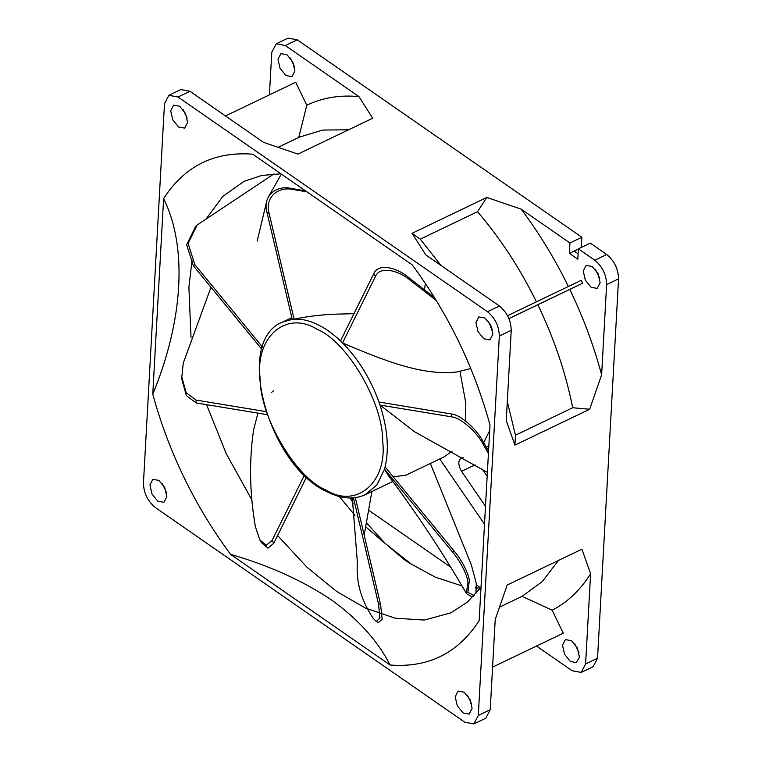 <?xml version="1.0" encoding="UTF-8"?>
<svg xmlns="http://www.w3.org/2000/svg" width="762" height="762" viewBox="0 0 762 762"><rect width="100%" height="100%" fill="white"/><g stroke="black" fill="none" stroke-linecap="round" stroke-linejoin="round"><path stroke-width="1.14" d="M578.977 652.558L574.834 643.919M570.376 661.464L564.566 654.282L562.489 645.233L565.423 639.594L571.519 640.728L577.329 647.919L579.406 656.968L576.472 662.607L570.376 661.464M599.723 278.368L595.579 269.729M591.112 287.274L585.302 280.092L583.235 271.043L586.168 265.405L592.264 266.538L598.075 273.72L600.142 282.769L597.208 288.407L591.112 287.274M162.277 483.632L166.421 492.271M157.81 501.177L152 493.995L149.933 484.946L152.867 479.308L158.963 480.451L164.773 487.632L166.849 496.681L163.906 502.32L157.81 501.177M467.535 695.411L471.678 704.04M463.067 712.956L457.257 705.764L455.19 696.716L458.124 691.077L464.22 692.22L470.03 699.402L472.097 708.45L469.163 714.089L463.067 712.956M488.271 321.212L492.414 329.851M483.813 338.757L477.993 331.575L475.926 322.526L478.86 316.887L484.956 318.03L490.766 325.212L492.843 334.261L489.899 339.9L483.813 338.757M294.465 66.589L290.322 57.96M285.864 75.505L280.045 68.313L277.978 59.265L280.911 53.635L287.007 54.769L292.818 61.951L294.894 70.999L291.951 76.638L285.864 75.505M183.023 109.442L187.166 118.081M178.556 126.987L172.745 119.805L170.669 110.757L173.612 105.118L179.708 106.261L185.518 113.443L187.585 122.492L184.652 128.13L178.556 126.987M390.087 665.016C377.942 641.033 358.292 619.249 331.118 599.665C302.619 580.644 269.081 565.518 230.505 554.298C194.72 505.854 168.812 452.485 152.771 394.202C183.452 319.897 187.519 246.697 163.611 198.577C184.69 166.04 214.379 151.247 252.679 154.191L412.271 264.909C448.046 313.353 473.964 366.722 490.004 425.005L479.165 620.639C458.086 653.167 428.396 667.96 390.087 665.016L230.505 554.298M280.94 173.793L261.709 175.451L243.945 181.394L222.837 196.405L206.55 218.342M192.024 260.614L188.89 287.103L191.014 337.556M206.559 404.66L226.209 453.619L251.851 499.872M277.587 535.524L307.248 567.5L336.671 591.464L365.408 608.095L395.192 618.182L424.339 620.058L450.942 612.8L467.297 602.171L481.003 587.388M281.378 174.098L268.653 196.425M266.71 201.206L257.194 241.097M339.3 496.538L354.959 515.369M365.865 526.999L403.784 559.26L409.661 563.204L435.445 577.225L461.953 585.911M412.223 564.832L385.22 543.477L366.608 523.018M353.177 503.196L350.234 498.005M578.387 248.841L594.808 260.233L606.733 254.508L590.312 243.126L578.387 248.841L577.815 259.213L569.357 253.346L578.387 249.012M475.145 587.883L480.412 588.188M563.251 633.212L492.585 667.131L563.251 633.212L552.193 610.191C567.576 602.256 580.387 590.093 590.607 573.7L585.607 663.959L597.522 658.235L593.122 666.693L581.196 672.417L585.607 663.959M536.515 646.052L572.052 670.703L581.196 672.417M606.733 254.508C614.324 260.804 618.268 268.919 618.553 278.863L606.628 284.578L601.628 374.837L589.674 409.251L572.691 407.746L515.464 435.207L514.931 445.113L506.244 420.605L511.245 330.346L499.329 336.071L478.298 715.442L490.223 709.727L495.224 619.458L507.178 585.054L581.92 549.192L590.607 573.7M499.843 606.99L522.056 596.341L542.239 581.635L558.508 560.422M522.056 596.341L552.193 610.191M490.223 709.727L485.813 718.175L473.897 723.9L478.298 715.442M581.282 247.621L581.854 237.258L297.247 39.805L285.331 45.529L358.959 96.612C339.814 94.793 322.431 97.679 306.791 105.251L298.761 137.408M225.485 115.948L295.732 82.248L306.791 105.251M269.415 94.869L271.777 52.273L276.187 43.825L285.331 45.529M348.577 129.788L322.593 130.054L299.218 137.189L278.454 147.142M358.959 96.612L372.666 118.234L297.923 154.095L263.576 142.38L189.948 91.297L178.022 97.012L168.878 95.307L164.478 103.765L143.446 483.137C143.732 493.081 147.676 501.196 155.267 507.492L464.753 722.195L473.897 723.9M168.878 95.307L180.804 89.583L189.948 91.297M178.022 97.012L487.499 311.715L499.424 306C507.016 312.296 510.959 320.411 511.245 330.346M499.424 306L425.796 254.918L412.08 233.296L420.281 239.173L477.507 211.712L486.823 197.434L521.179 209.15L569.938 242.973L569.357 253.346M440.998 265.462L420.281 239.173M515.464 435.207L507.292 401.641M536.467 301.876C519.922 268.3 500.272 238.239 477.507 211.712M572.691 407.746C565.795 373.056 554.184 338.719 537.867 304.743L508.968 318.602M491.538 326.974L490.718 327.355M568.395 286.522C554.755 258.737 539.02 232.943 521.179 209.15M601.628 374.837C593.884 345.881 583.273 317.402 569.795 289.389L537.867 304.743M507.578 315.668L581.263 280.321L582.644 283.197L569.795 289.389M606.628 284.578C606.342 274.644 602.399 266.529 594.808 260.233M480.622 587.902L476.46 585.016M450.618 567.08L368.741 510.283M352.492 499.005L351.034 497.996M482.26 469.211L487.156 476.355M488.852 445.856L486.242 447.265M276.187 43.825L288.103 38.1L297.247 39.805M597.522 658.235L618.553 278.863M499.329 336.071C499.034 326.126 495.1 318.011 487.499 311.715M152.771 394.202L163.611 198.577M412.08 233.296L486.823 197.434M569.938 242.973L581.854 237.258M589.674 409.251L514.931 445.113M582.644 283.197L508.949 318.554M491.509 326.917L490.699 327.317M490.157 324.031L489.299 324.45M489.709 430.425L483.708 442.693M463.01 457.629L461.648 457.933C457.924 460.115 457.886 464.582 461.534 471.335L485.499 506.292M460.934 458.172L461.648 457.933M484.508 524.246L439.741 458.962M578.12 253.822L574.129 251.05M385.096 466.925L384.496 469.173L452.714 552.298L454.152 551.059L385.096 466.925C389.249 449.037 387.544 428.415 380 405.051L451.495 416.833L451.333 413.966L378.962 402.041L380 405.051L414.29 431.587L487.375 472.411M340.5 340.919L342.557 342.929L375.447 276.473L373.79 273.644L340.5 340.919C333.489 334.251 326.365 329.041 319.126 325.298C310.296 320.783 301.962 318.745 294.113 319.192L269.129 213.417L266.948 212.293L292.237 319.354L294.113 319.192C309.429 315.944 325.641 314.201 342.738 313.973L353.997 313.649M393.221 476.822L405.87 475.212L443.865 456.981L451.98 451.304M465.325 420.824L465.858 403.336L459.953 371.265M470.802 368.541L457.41 371.904C422.729 376.123 384.191 360.693 342.557 342.929C358.378 359.054 370.513 378.752 378.962 402.041M454.152 551.059C464.753 563.442 471.049 580.434 468.992 583.006L467.563 584.244L466.468 593.617C443.408 553.641 417.176 514.007 387.772 474.726L384.496 469.173L376.98 484.861L365.169 494.738C353.739 499.92 340.947 498.9 326.803 491.681C268.462 465.372 233.744 341.052 282.369 322.174L292.237 319.354M364.188 535.162L371.875 491.519M352.311 497.957L357.388 562.499L357.149 567.299C356.797 584.749 362.121 601.723 373.113 618.211L376.266 621.449L379.943 618.125L378.409 603.494L380.6 604.628L355.311 497.557M380.6 604.628L382.143 619.22L378.457 622.583L376.266 621.449M353.425 497.729L378.409 603.494M468.992 583.006L467.897 592.388L474.193 595.598M475.888 593.741L476.298 583.454L471.449 565.204L430.378 463.458M473.173 596.675L471.897 596.837L473.326 595.598M466.468 593.617L471.897 596.837M467.563 584.244C469.592 581.663 463.41 564.813 452.714 552.298M451.333 413.966C461.963 415.014 478.06 431.216 483.203 441.75L488.556 451.199M483.203 441.75L483.365 444.627L488.423 453.58M483.365 444.627C478.231 434.14 462.248 417.947 451.495 416.833M373.79 273.644C378.114 262.804 397.373 267.386 409.604 278.311L434.559 297.637M409.604 278.311L411.261 281.14L436.359 300.561M411.261 281.14C399.088 270.281 379.857 265.576 375.447 276.473M266.948 212.293C262.309 195.967 276.263 184.899 291.313 188.433L305.543 190.862M425.425 283.483L424.32 290.084M291.313 188.433L293.503 189.557L307 191.872M293.503 189.557C278.521 186.071 264.509 196.948 269.129 213.417M273.987 173.898L197.177 224.981L188.09 243.459L194.824 264.624L193.386 265.852L262.442 349.996M193.386 265.852L186.652 244.745L195.739 226.219L197.177 224.981M263.042 347.748L194.824 264.624M210.988 287.293L183.251 363.141L181.813 377.057L186.204 392.735L196.053 400.079L196.215 402.955L267.024 414.623M196.215 402.955L186.395 395.649L181.975 379.924L181.813 377.057M266.014 411.613L196.053 400.079M257.937 413.128L253.575 429.978C249.041 460.924 249.631 493.138 255.356 526.628L259.813 539.877L266.252 545.325L272.091 540.448L273.758 543.277L306.505 477.098M273.758 543.277L267.938 548.154L261.48 542.696L259.813 539.877M273.587 390.735L271.453 392.44M304.419 475.117L272.091 540.448M475.097 464.82L461.534 471.335M325.879 489.995C356.406 509.187 387.629 482.327 382.667 441.15C383.191 402.784 347.015 341.233 316.887 329.222C286.369 310.02 255.137 336.88 260.099 378.057C259.585 416.423 295.761 477.974 325.879 489.995M392.821 481.479L365.169 494.738M291.827 317.64L282.369 322.174"/></g></svg>
